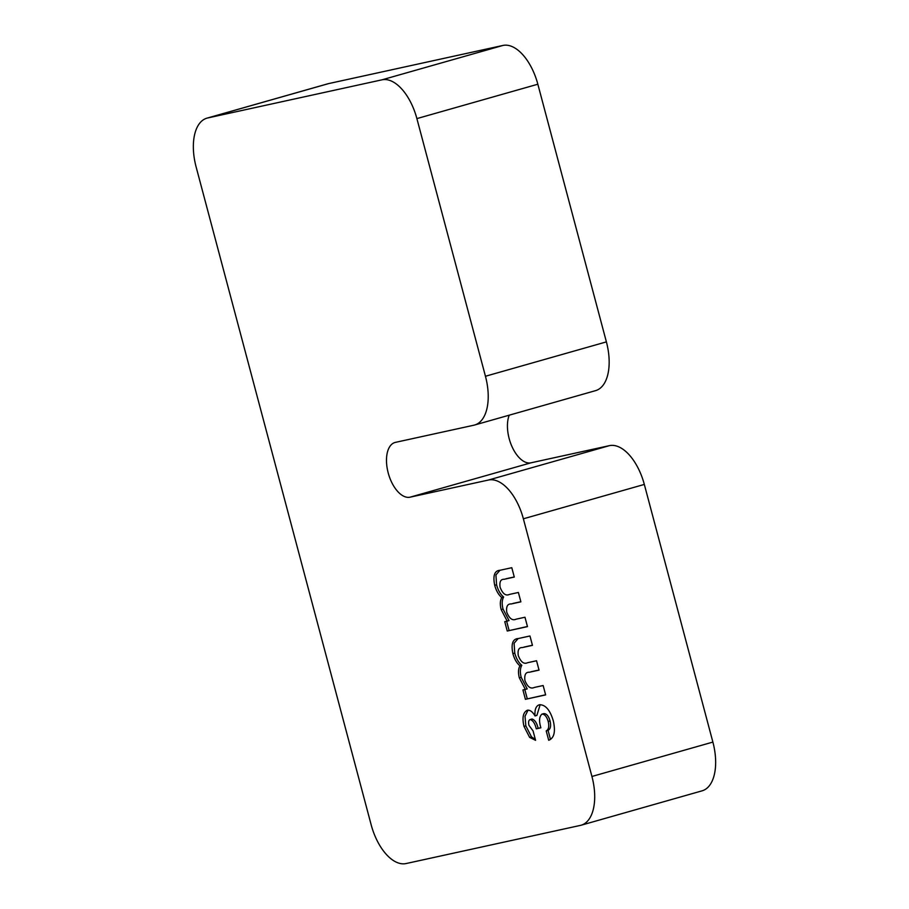 <?xml version="1.0" encoding="UTF-8"?>
<svg xmlns="http://www.w3.org/2000/svg" width="909" height="909" viewBox="0 0 909 909"><rect width="100%" height="100%" fill="white"/><g stroke="black" fill="none" stroke-linecap="round" stroke-linejoin="round"><path stroke-width="1.36" d="M509.222 415.186A28.372 14.851 -105.9 0 0 512.153 446.955A28.372 14.851 -105.9 0 0 530.981 462.817L609.416 445.649A45.405 23.759 74.1 0 1 644.322 484.429L523.379 518.8A45.405 23.759 -105.9 0 0 488.463 480.032L609.416 445.649M530.981 462.817L410.039 497.189A28.372 14.851 -105.9 0 1 388.336 473.396A28.372 14.851 -105.9 0 1 394.983 442.49A28.372 14.851 -105.9 0 1 395.449 442.365L473.884 425.207A45.405 23.759 -105.9 0 0 474.623 425.014A45.405 23.759 -105.9 0 0 485.451 376.258L416.89 118.602A45.405 23.759 -105.9 0 0 381.985 79.822L207.684 117.965A45.405 23.759 -105.9 0 0 206.945 118.159A45.405 23.759 -105.9 0 0 196.117 166.915L371.156 824.781A45.405 23.759 -105.9 0 0 406.073 863.55L580.362 825.406A45.405 23.759 -105.9 0 0 581.112 825.224A45.405 23.759 -105.9 0 0 591.929 776.468L712.883 742.085L644.322 484.429M712.883 742.085A45.405 23.759 74.1 0 1 702.055 790.841L581.112 825.224M206.945 118.159L327.888 83.776A45.405 23.759 74.1 0 1 328.638 83.594L207.684 117.965M381.985 79.822L502.927 45.45L328.638 83.594M502.927 45.45A45.405 23.759 74.1 0 1 537.844 84.219L416.89 118.602M485.451 376.258L606.394 341.886L537.844 84.219M606.394 341.886A45.405 23.759 74.1 0 1 595.565 390.643L474.623 425.014M591.929 776.468L523.379 518.8M410.039 497.189L488.463 480.032M530.174 719.53C528.595 720.212 528.197 722.166 528.97 725.371L533.083 730.938L535.571 740.312L529.629 737.369L523.993 726.393C521.982 717.644 523.107 712.247 527.368 710.224C530.061 709.861 532.606 711.77 535.026 715.951C534.549 709.44 536.049 705.702 539.526 704.736C545.514 704.691 550.104 710.065 553.308 720.882C555.717 731.654 554.183 738.119 548.706 740.267L546.207 730.904C548.672 729.597 549.343 726.45 548.195 721.451C546.752 716.565 544.673 714.122 541.969 714.11C539.207 716.497 538.844 721.064 540.878 727.814L536.276 728.825C535.026 723.53 532.992 720.428 530.174 719.53L532.038 718.996C534.844 719.894 536.878 722.996 538.128 728.291L536.276 728.825M543.139 685.522L545.639 694.896L525.413 699.316L522.925 689.942L525.345 689.42L519.334 677.853C518.05 672.796 518.255 668.797 519.948 665.831C516.732 663.15 514.38 659.082 512.881 653.605C510.926 643.924 512.699 638.902 518.198 638.55L529.958 635.982L532.458 645.356L522.3 647.572C518.846 647.435 517.505 650.105 518.289 655.605C520.812 662.047 523.891 664.422 527.527 662.729L536.549 660.752L539.048 670.126L529.356 672.24C525.709 672.035 524.232 674.796 524.925 680.523C527.504 686.874 530.617 689.192 534.242 687.465L543.139 685.522M517.176 638.811L518.198 638.55M524.97 617.234L527.47 626.608L507.245 631.028L504.756 621.665L507.177 621.131L501.166 609.575C499.882 604.519 500.086 600.508 501.779 597.554C498.564 594.872 496.212 590.793 494.712 585.328C492.758 575.636 494.53 570.613 500.03 570.273L511.79 567.693L514.289 577.067L504.131 579.294C500.677 579.147 499.336 581.817 500.12 587.316C502.643 593.759 505.722 596.134 509.358 594.441L518.38 592.463L520.88 601.838L511.188 603.962C507.54 603.746 506.063 606.508 506.756 612.234C509.335 618.586 512.449 620.904 516.073 619.188L524.97 617.234M499.007 570.522L500.03 570.273M535.344 739.426L531.492 736.847L529.629 737.369M531.492 736.847L525.845 725.871L523.993 726.393M525.845 725.871L525.016 716.224L528.061 710.145M540.173 704.634L536.878 715.417L535.026 715.951M550.479 739.415L548.07 730.37L546.207 730.904M548.07 730.37C550.536 729.075 551.206 725.927 550.059 720.928L548.195 721.451M550.059 720.928C548.616 716.031 546.536 713.588 543.832 713.588L541.969 714.11M540.855 727.7L538.128 728.291M545.605 694.783L525.413 699.316M527.277 698.794L524.811 689.533M519.334 677.853L521.198 677.33L527.197 688.886L525.345 689.42M521.198 677.33C519.914 672.274 520.118 668.263 521.811 665.308L519.948 665.831M521.811 665.308C518.596 662.627 516.244 658.548 514.744 653.082L512.881 653.605M514.744 653.082L514.096 643.231L518.13 638.572M532.424 645.242L524.163 647.049M539.014 670.013L531.208 671.717M527.436 626.494L507.245 631.028M509.108 630.505L506.643 621.245M501.166 609.575L503.029 609.041L509.029 620.597L507.177 621.131M503.029 609.041C501.745 603.985 501.95 599.985 503.643 597.02L501.779 597.554M503.643 597.02C500.427 594.338 498.075 590.271 496.575 584.794L494.712 585.328M496.575 584.794L495.928 574.942L499.961 570.284M514.255 576.954L505.995 578.76M520.846 601.724L513.04 603.428"/></g></svg>
